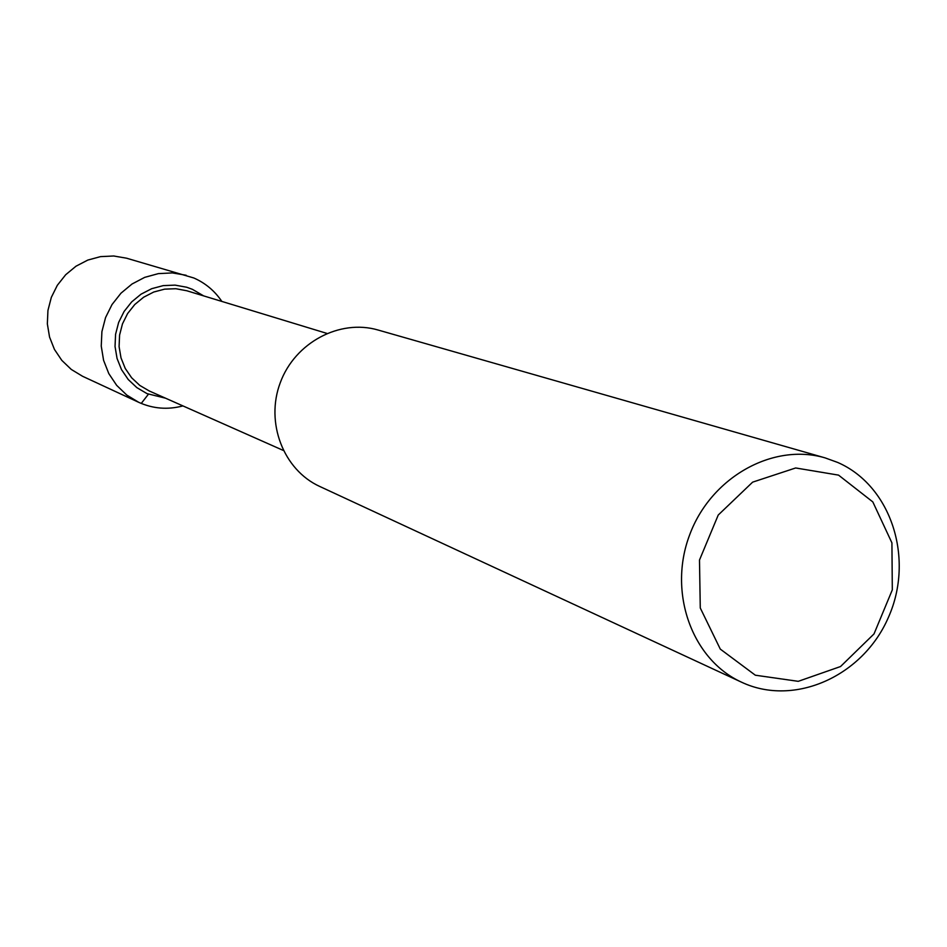 <?xml version="1.0" encoding="UTF-8"?>
<svg xmlns="http://www.w3.org/2000/svg" width="947" height="947" viewBox="0 0 947 947"><rect width="100%" height="100%" fill="white"/><g stroke="black" fill="none" stroke-linecap="round" stroke-linejoin="round"><path stroke-width="1.42" d="M149.401 391.04L139.789 385.417L131.621 377.77L125.253 368.466L121.015 357.907L119.085 346.614L119.582 335.096L122.471 323.886L127.62 313.528L134.794 304.496L143.636 297.216L153.745 292.019L164.648 289.143L175.834 288.717L186.784 290.753L326.845 333.391M319.755 486.462C283.366 469.854 265.148 422.563 280.288 382.647C294.99 342.554 339.724 318.748 378.102 330.03L825.145 457.898L837.716 462.456C891.245 485.775 914.613 558.564 888.523 617.136C863.262 676.099 794.403 707.196 741.501 682.171C691.961 659.621 667.801 592.55 689.582 535.067C710.759 477.359 772.93 442.498 825.145 457.898M838.545 475.122L872.826 501.922L891.92 542.856L892.311 589.874L874.01 633.922L840.534 666.534L798.25 681.331L755.339 675.211L720.288 649.097L700.271 607.974L699.49 560.044L718.228 515.038L752.64 482.141L795.658 467.972L838.545 475.122M192.383 289.32L203.629 295.878L192.383 289.32L186.689 287.237L192.383 289.32M165.524 398.19L147.022 393.632L136.877 387.643L128.236 379.522L121.524 369.65L117.061 358.475L115.037 346.507L115.57 334.315L118.635 322.454L124.081 311.492L131.657 301.915L141.02 294.197L151.721 288.681L163.251 285.615L175.088 285.13L186.689 287.237L175.088 285.13L163.251 285.615L151.721 288.681L141.02 294.197L131.657 301.915L124.081 311.492L118.635 322.454L115.57 334.315L115.037 346.507L117.061 358.475L121.524 369.65L128.236 379.522L136.877 387.643L147.022 393.632L165.524 398.19M82.484 376.231L71.309 369.46L61.827 360.393L54.453 349.431L49.552 337.073L47.35 323.874L47.942 310.438L51.327 297.37L57.329 285.296L65.674 274.748L75.985 266.214L87.787 260.082L100.524 256.625L113.64 255.986L126.519 258.188L193.839 277.992C205.392 283.082 214.72 290.883 221.847 301.43M182.925 405.908C167.726 409.944 153 408.749 138.759 402.345L126.803 395.088L116.67 385.358L108.798 373.592L103.578 360.298L101.246 346.093L101.909 331.639L105.555 317.576L112.018 304.555L120.979 293.191L132.047 283.993L144.69 277.364L158.35 273.624L172.378 272.914L186.157 275.257M148.407 394.224L141.245 403.434M283.248 450.417L149.437 391.052M741.608 682.219L319.837 486.498M138.818 402.368L82.543 376.267"/></g></svg>
